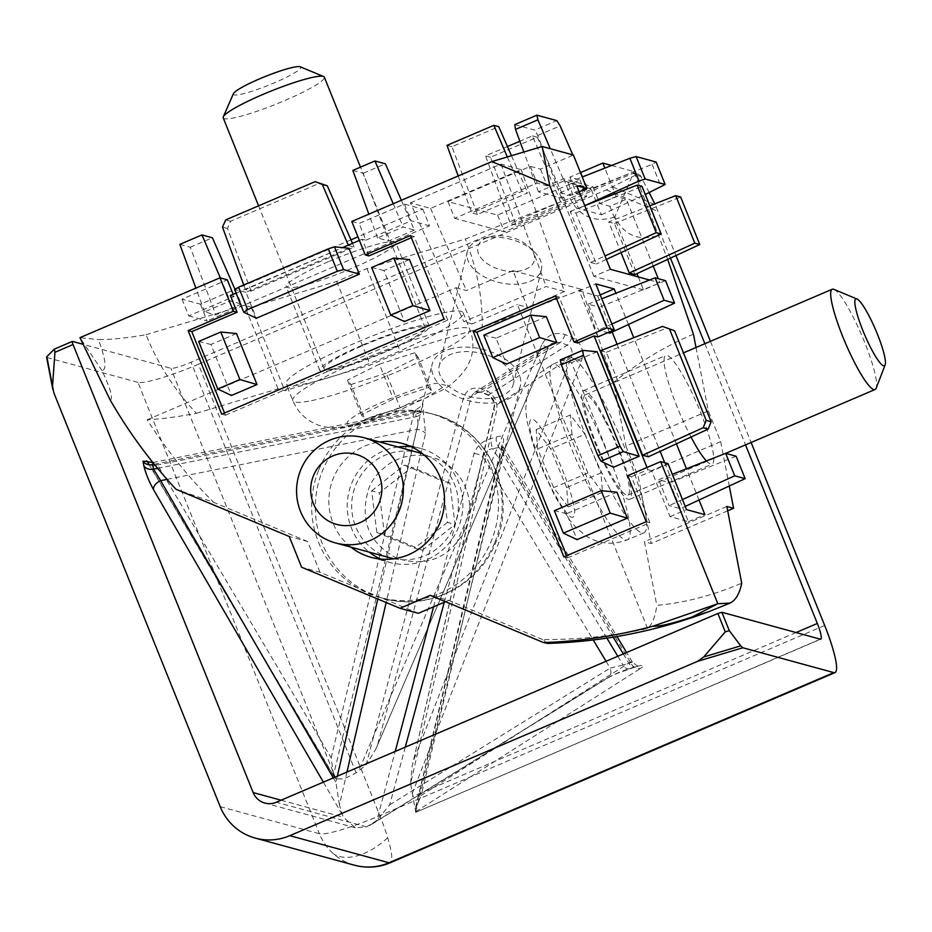 <?xml version="1.0" encoding="UTF-8"?>
<svg xmlns="http://www.w3.org/2000/svg" width="932" height="932" viewBox="0 0 932 932"><rect width="100%" height="100%" fill="white"/><g stroke="black" fill="none" stroke-linecap="round" stroke-linejoin="round"><path stroke-width="0.7" stroke-dasharray="4.66 3.5" d="M380.524 559.083A59.042 57.737 -74.7 0 0 389.494 562.38A59.042 57.737 -74.7 0 0 426.891 559.748A59.042 57.737 -74.7 0 0 462.785 501.358A59.042 57.737 -74.7 0 0 420.612 448.455A59.042 57.737 -74.7 0 0 411.21 446.731M397.999 446.987A59.042 57.737 -74.7 0 0 383.215 451.088A59.042 57.737 -74.7 0 0 369.27 552.14M350.898 547.131A59.042 57.737 105.3 0 1 364.843 446.067A59.042 57.737 105.3 0 1 379.627 441.966M706.409 460.921A59.042 9.774 66.9 0 0 712.118 464.101A59.042 9.774 66.9 0 0 700.852 413.074A59.042 9.774 66.9 0 0 665.704 355.511A59.042 9.774 66.9 0 0 676.97 406.55A59.042 9.774 66.9 0 0 690.996 437.038M618.475 448.28A59.042 9.774 66.9 0 0 583.327 390.729A59.042 9.774 66.9 0 0 594.593 441.756A59.042 9.774 66.9 0 0 629.752 499.319A59.042 9.774 66.9 0 0 618.475 448.28M329.043 261.426A59.042 7.584 -21.9 0 1 395.774 242.67A59.042 7.584 -21.9 0 1 352.925 267.95A59.042 7.584 -21.9 0 1 286.194 286.718A59.042 7.584 -21.9 0 1 329.043 261.426M362.641 345.015A59.042 7.584 -21.9 0 1 429.372 326.258A59.042 7.584 -21.9 0 1 386.524 351.539A59.042 7.584 -21.9 0 1 319.804 370.307A59.042 7.584 -21.9 0 1 362.641 345.015M577.654 342.976L559.165 297.005L555.495 296.003M559.165 297.005L556.381 298.193M566.633 555.705L567.518 557.907L563.848 556.893M567.518 557.907L649.895 522.689L646.214 521.687M649.895 522.689L631.407 476.718L627.737 475.704M664.714 462.726L688.41 521.664L670.038 516.643L651.561 470.672L668.034 463.635M651.561 470.672L647.891 469.67L631.407 476.718M699.023 500.03L686.453 468.761M676.411 443.795L633.76 337.699M628.459 324.499L615.889 293.231M696.018 347.496L708.308 410.896L720.669 441.628L729.278 486.015M611.602 165.465L634.028 171.593L667.65 259.399M653.216 266.086L626.351 199.262L616.238 196.501L604.833 168.121M649.557 280.008L659.949 282.839L658.283 278.691M547.678 643.406L542.634 639.55A491.292 480.376 -74.7 0 0 647.589 628.494C652.295 624.312 655.371 616.588 656.804 605.322C684.286 602.934 712.596 595.56 741.721 583.187M542.634 639.55L448.676 600.359L430.304 595.338M448.676 600.359L445.543 601.699M418.386 613.303L319.979 572.26L301.607 567.239M319.979 572.26L307.63 541.527L289.258 536.506M307.63 541.527L213.661 502.336L175.985 489.265M110.069 399.77C113.459 399.129 110.803 389.448 102.089 370.726C106.912 369.398 105.689 359.041 98.408 339.632C110.757 339.667 126.624 338.025 146.021 334.739C157.823 363.958 174.61 390.147 196.407 413.295C176.789 416.988 160.374 419.144 147.151 419.773A491.292 480.376 -74.7 0 0 213.661 502.336M102.089 370.726L79.942 337.675L98.408 339.632M580.578 172.56L569.848 177.15L579.96 179.911L497.583 215.117L447.989 201.58L530.355 166.362L540.467 169.123L573.413 155.038M146.021 334.739L244.417 305.242L251.174 307.094L336.662 281.464L366.952 268.521L465.336 239.023L569.988 198.283L634.028 171.593L614.829 217.04C624.207 235.516 638.851 241.609 658.773 235.307M350.956 239.839L200.392 304.205L182.02 299.184L227.326 279.821M351.772 221.466L359.123 223.47L404.43 204.108L422.802 209.129L357.958 236.845M410.383 202.85L500.997 164.114L521.209 169.636L430.596 208.372L410.383 202.85L463.833 321.691L546.164 286.497L564.524 291.518L521.209 169.636M230.367 295.537L234.049 296.539L233.163 294.337M224.507 413.004L225.393 415.206L221.711 414.204M225.393 415.206L447.803 320.119L444.121 319.117M447.803 320.119L414.192 236.542L410.523 235.54M414.192 236.542L411.408 237.73M368.897 255.904L362.175 239.186L365.845 240.188L359.123 223.47M647.006 467.48L647.891 469.67M616.902 492.201L566.621 513.695L577.048 539.651M597.132 351.76L571.561 362.699L613.571 467.223M546.338 316.67L496.057 338.165L506.484 364.109M597.796 336.93L579.32 290.959L595.793 283.922M579.32 290.959L597.68 295.98L600.208 294.908M597.68 295.98L612.184 332.037M617.089 344.246L660.136 451.333M688.41 521.664L704.883 514.627M670.038 516.643L686.511 509.606M726.843 506.46L644.466 541.667L656.804 605.322M727.682 510.829L651.223 543.519L644.466 541.667M720.669 441.628L638.292 476.846L651.223 543.519M708.308 410.896L625.943 446.113L638.292 476.846M693.431 334.157C664.633 346.506 638.024 362.606 613.594 382.458L625.943 446.113M569.988 198.283C579.669 216.923 594.616 223.179 614.829 217.04M613.594 382.458L581.859 289.468L482.17 327.645C482.718 298.135 477.114 268.591 465.336 239.023M540.467 169.123L547.189 185.841L563.662 178.793L593.043 186.819L576.57 193.868L569.848 177.15M593.043 186.819L599.765 203.537L609.866 206.298L626.351 199.262M616.238 196.501L599.765 203.537M609.866 206.298L636.94 273.624M638.257 276.921L643.476 289.887L659.949 282.839M643.476 289.887L593.882 276.338L610.355 269.29M593.882 276.338L560.272 192.749L576.745 185.713M560.272 192.749L570.384 195.51L579.18 191.747M563.662 178.793L570.384 195.51M647.589 628.494L517.377 304.589L527.477 307.35L512.973 270.653L581.859 289.468M147.151 419.773L456.051 287.708L472.105 323.952L517.377 304.589M196.407 413.295L278.027 388.83L284.773 390.683L370.26 365.053L400.55 352.11L482.17 327.645M512.973 270.653L466.431 290.551L456.051 287.708M278.027 388.83L244.417 305.242M530.355 166.362L537.077 183.08L547.189 185.841M447.989 201.58L454.711 218.298L537.077 183.08M497.583 215.117L504.305 231.835L454.711 218.298M579.96 179.911L586.671 196.629L504.305 231.835M576.57 193.868L586.671 196.629M366.952 268.521L400.55 352.11M336.662 281.464L370.26 365.053M251.174 307.094L284.773 390.683M182.02 299.184L188.742 315.901L234.049 296.539M200.392 304.205L207.114 320.923L188.742 315.901M422.802 209.129L429.524 225.847L207.114 320.923M404.43 204.108L411.152 220.826L429.524 225.847M365.845 240.188L411.152 220.826M500.997 164.114L546.164 286.497M430.596 208.372L466.431 290.551M472.105 323.952L463.833 321.691M564.524 291.518L527.477 307.35M236.064 293.102L342.452 247.621M359.379 240.386L362.175 239.186M236.507 333.54L210.923 344.467L231.439 395.494M409.486 259.585L383.914 270.525L404.43 321.552M348.941 248.25L245.931 292.287L256.37 318.231M680.337 508.686L669.898 482.741L658.691 479.677L669.118 505.622L680.337 508.686L685.23 506.414M609.773 333.155L599.334 307.199L588.127 304.135L598.554 330.091L607.862 332.631M648.357 456.797L606.336 352.273L600.639 350.712M566.621 513.695L554.354 510.689M560.237 359.927L571.561 362.699M496.057 338.165L483.79 335.159M634.937 274.556L614.433 223.529L608.724 221.967L621.038 252.584M591.005 188.846L568.031 182.579L578.469 208.523L601.443 214.803L591.005 188.846L652.12 164.37L656.128 162.028M590.667 262.451L596.364 264.012L575.86 212.985L570.151 211.424L590.667 262.451L604.984 255.951M564 180.89L586.974 187.169L561.402 198.108L538.428 191.829L564 180.89L550.241 148.701M477.464 214.418L471.767 212.869L522.048 191.363L527.757 192.924L477.464 214.418L451.927 146.708L498.76 126.682M516.037 224.962L510.34 223.4L560.621 201.906L566.33 203.467L516.037 224.962L490.5 157.252L537.333 137.225L566.33 203.467M241.4 304.018L215.828 314.946L204.609 311.882L230.181 300.954L241.4 304.018L234.969 289.316M414.39 230.064L388.807 240.992L377.6 237.928L403.172 227L414.39 230.064L401.343 200.275M348.417 245.512L354.113 247.073L251.116 291.11L245.407 289.549L348.253 245.139M198.667 341.473L210.923 344.467M371.647 267.519L383.914 270.525M245.931 292.287L234.619 289.514M736.117 456.214L669.898 482.741M658.691 479.677L672.333 474.318M682.48 499.552L669.118 505.622M665.553 280.672L599.334 307.199M588.127 304.135L601.769 298.788M611.916 324.021L598.554 330.091M606.336 352.273L667.452 327.784M614.433 223.529L680.651 197.001M649.849 205.809L608.724 221.967M568.031 182.579L582.244 176.998M570.151 211.424L584.783 205.681L578.469 208.523M601.443 214.803L645.293 194.485M606.371 259.387L596.364 264.012M575.86 212.985L642.078 186.458M586.974 187.169L582.477 176.905M579.087 169.146L572.842 154.875M538.428 191.829L523.819 152.009M514.79 124.632L534.723 130.084L556.847 120.624M561.402 198.108L537.776 135.466L534.723 130.084M522.048 191.363L507.334 156.949M458.218 175.962L471.767 212.869M511.458 155.714L527.757 192.924M560.621 201.906L532.405 135.874L519.87 141.233M507.451 146.545L485.56 155.9L510.34 223.4M204.609 311.882L195.883 288.116M179.841 244.382L190.279 247.236L215.828 314.946M220.336 277.911L230.181 300.954M377.6 237.928L368.874 214.162M352.82 170.428L363.27 173.282L388.807 240.992M393.234 203.747L403.172 227M251.116 291.11L227.49 228.48L230.647 221.234L320.049 183.01M352.482 243.334L354.113 247.073M243.73 284.982L245.407 289.549M652.12 164.37L661.254 187.087M537.776 135.466L560.155 125.902M451.927 146.708L446.987 145.357M532.405 135.874L537.333 137.225M490.5 157.252L485.56 155.9M190.279 247.236L212.403 237.776M363.27 173.282L385.394 163.822M222.492 227.117L227.49 228.48M225.719 219.882L230.647 221.234M824.669 625.465L379.837 815.628A54.499 7.002 -21.9 0 1 319.396 833.744L137.948 382.376A54.499 7.002 158.1 0 0 198.388 364.261L379.837 815.628A54.499 9.029 -113.1 0 1 387.7 837.74A54.499 9.029 -113.1 0 1 390.24 862.741M220.208 806.658L319.396 833.744A54.499 53.299 -74.7 0 0 333.633 853.945A54.499 53.299 -74.7 0 0 354.463 865.199M649.243 192.656L640.179 175.158L632.572 173.503L191.048 362.257A18.162 2.33 158.1 0 1 170.894 368.291L83.169 344.327M632.572 173.503A3.635 3.553 105.3 0 1 637.208 175.437L670.446 258.106M433.578 606.814L474.062 453.593C476.811 445.869 482.625 440.824 491.49 438.483L496.383 437.015C502.814 434.766 504.911 437.434 502.697 445.007L415.474 808.906L415.684 812.18L410.569 783.567L496.325 412.119C498.329 403.463 495.37 396.403 487.448 390.927L481.809 388.574C472.14 386.698 465.988 389.96 463.355 398.372L366.066 765.009L356.117 772.884L343.943 778.942L335.974 778.931L333.574 774.748L421.194 411.012C422.417 403.032 422.93 401.459 422.72 406.282L425.516 433.345L386.151 602.503M333.574 774.748L331.163 757.832L157.625 464.952A9.087 5.569 149.4 0 1 149.551 464.87A9.087 5.569 149.4 0 1 148.712 463.903L148.712 463.903A9.087 5.569 149.4 0 1 148.293 462.796L335.159 778.185M412.165 793.586L581.335 361.348C584.504 350.49 581.37 342.522 571.957 337.419L565.188 334.6C554.959 331.501 547.154 334.914 541.772 344.852L548.284 347.939L375.724 749.293L366.066 765.009M449.469 349.209A45.423 26.62 -166.2 0 1 498.946 355.372A45.423 26.62 -166.2 0 1 520.359 385.953A45.423 26.62 -166.2 0 1 503.035 401.04A45.423 26.62 -166.2 0 1 453.546 394.877A45.423 26.62 -166.2 0 1 432.133 364.296A45.423 26.62 -166.2 0 1 449.469 349.209M820.358 639.177L415.649 812.354L820.789 639.166M534.257 251.78A38.154 22.356 -166.2 0 1 541.387 269.837A38.154 22.356 -166.2 0 1 526.836 282.512A38.154 22.356 -166.2 0 1 474.411 269.709A38.154 22.356 -166.2 0 1 467.282 251.652A38.154 22.356 -166.2 0 1 481.832 238.976A38.154 22.356 -166.2 0 1 482.601 238.755A38.154 22.356 -166.2 0 1 533.78 251.325A38.154 22.356 -166.2 0 1 534.257 251.78M498.748 396.892A38.154 22.356 13.8 0 0 513.299 384.217A38.154 22.356 13.8 0 0 495.311 358.529A38.154 22.356 13.8 0 0 453.744 353.356A38.154 22.356 13.8 0 0 439.193 366.031A38.154 22.356 13.8 0 0 457.181 391.72A38.154 22.356 13.8 0 0 498.748 396.892M483.289 260.424A29.067 17.032 -166.2 0 1 489.521 236.845A29.067 17.032 -166.2 0 1 528.526 246.421A29.067 17.032 -166.2 0 1 528.887 246.759A29.067 17.032 -166.2 0 1 523.225 270.175A29.067 17.032 -166.2 0 1 483.289 260.424M137.948 382.376L46.996 357.538L53.823 392.78M46.996 356.49L46.996 357.538M198.388 364.261L606.266 189.895L636.614 174.61M612.615 186.948L655.231 204.725L675.956 255.554M710.44 341.333L751.11 442.49M346.972 772.046L339.423 804.899L342.207 814.556L343.395 817.213L355.372 827.779L366.591 826.894L376.819 820.498L395.203 751.437M704.86 343.71L745.53 444.879M655.231 204.725L654.8 203.863M331.163 757.832L413.761 413.773L157.625 464.952L152.953 462.61M339.423 804.899L335.928 782.414L337.349 776.158M405.28 747.126L389.681 804.84L376.819 820.498M389.681 804.84L610.169 668.116A9.087 7.258 -121.8 0 1 607.897 677.89L607.897 677.89A9.087 7.258 -121.8 0 1 606.464 678.531L369.049 825.752M606.056 661.289L610.169 668.116L623.065 665.029A9.087 5.219 -106.7 0 0 629.17 668.815L629.17 668.815A9.087 5.219 -106.7 0 0 629.927 668.477C620.863 671.366 613.046 674.721 606.464 678.531M617.788 656.279L623.065 665.029L628.937 663.269C632.851 662.046 633.306 661.65 630.288 662.093A9.087 7.433 57.5 0 0 640.832 668.232C645.41 665.029 643.732 664.516 635.799 666.706L629.927 668.477M623.31 653.914L628.937 663.269A9.087 5.219 -106.7 0 0 635.042 667.056L639.212 666.054C639.34 667.335 637.034 665.972 632.292 661.953L630.288 662.093L421.206 795.392L503.292 451.111L502.721 446.731L492.842 448.711A9.087 4.986 77.9 0 1 491.49 438.483M415.474 808.906L421.206 795.392M565.188 334.6A9.087 1.887 -67.4 0 1 560.493 342.347L552.21 343.279L548.086 347.916L471.406 396.496A9.087 5.301 -165 0 1 463.355 398.372M581.335 361.348L571.246 357.573C573.227 351.818 571.899 347.683 567.262 345.166L560.493 342.347L481.879 392.151A9.087 1.258 -68.6 0 1 481.413 392.36A9.087 1.258 -68.6 0 1 481.809 388.574M377.856 743.841L471.406 396.496L474.004 392.826L481.879 392.151L488.636 394.97C493.168 398.174 495.137 401.902 494.566 406.154L412.154 766.279L410.569 783.567M377.775 599.008L416.802 429.466C418.573 424.852 418.34 420.6 416.115 416.709A9.087 7.095 162.3 0 0 423.454 410.103M422.546 403.346L422.72 406.282A9.087 7.083 175.7 0 1 415.229 412.13L415.521 410.057C421.334 406.41 423.676 404.185 422.546 403.346L432.133 364.296M444.284 602.235L483.172 457.146A9.087 5.277 15 0 0 474.062 453.593M167.038 479.374L416.802 429.466A9.087 5.219 -167 0 1 425.516 433.345M496.383 437.015A9.087 5.429 -111.5 0 0 498.713 446.952L613.209 637.139M606.872 638.129L492.842 448.711C487.296 449.364 484.069 452.171 483.172 457.146L593.23 639.969M157.636 468.353L416.115 416.709L415.229 412.13C416.091 408.962 415.59 409.509 413.761 413.773A9.087 5.452 13.6 0 0 421.194 411.012M630.288 662.093L503.292 451.111A9.087 5.441 -166.7 0 1 501.626 446.801L501.626 446.801A9.087 5.441 -166.7 0 1 502.697 445.007M571.957 337.419A9.087 1.887 -67.4 0 1 567.262 345.166L488.636 394.97A9.087 2.505 -66.1 0 1 487.82 395.04L487.82 395.04A9.087 2.505 -66.1 0 1 487.448 390.927M414.146 758.974L571.246 357.573L494.566 406.154A9.087 5.242 12.8 0 0 493.96 407.412L493.96 407.412A9.087 5.242 12.8 0 0 496.325 412.119M333.12 368.955A54.499 7.002 -21.9 0 1 324.01 368.606A54.499 7.002 -21.9 0 1 358.109 347.648A54.499 7.002 -21.9 0 1 416.056 327.598A54.499 7.002 -21.9 0 1 425.155 327.947A54.499 7.002 -21.9 0 1 391.067 348.906A54.499 7.002 -21.9 0 1 333.12 368.955M223.214 117.851A54.499 7.002 158.1 0 0 232.313 118.201A54.499 7.002 158.1 0 0 302.842 92.233A54.499 7.002 158.1 0 0 324.348 77.193M233.408 93.678A36.336 4.672 158.1 0 0 250.312 91.767A36.336 4.672 158.1 0 0 286.439 77.274A36.336 4.672 158.1 0 0 300.267 66.801M447.162 312.092A95.379 12.256 158.1 0 0 345.749 347.182A95.379 12.256 158.1 0 0 286.089 383.856A95.379 12.256 158.1 0 0 302.015 384.462A95.379 12.256 158.1 0 0 403.416 349.383A95.379 12.256 158.1 0 0 463.088 312.698A95.379 12.256 158.1 0 0 447.162 312.092M400.178 407.878L364.843 419.365L361.43 414.926L393.351 399.012L428.685 387.526L432.099 391.964L400.178 407.878L386.197 373.115L418.118 357.189L432.099 391.964M361.43 414.926L347.45 380.163L350.863 384.59L364.843 419.365M350.863 384.59L386.197 373.115M418.118 357.189L414.705 352.762L428.685 387.526M414.705 352.762L379.371 364.237L393.351 399.012M379.371 364.237L347.45 380.163M394.026 558.792A54.499 53.299 -74.7 0 0 454.268 525.916A54.499 53.299 -74.7 0 0 422.685 453.849M419.412 452.836A54.499 53.299 -74.7 0 0 355.838 484.92A54.499 53.299 -74.7 0 0 390.694 558M318.93 469.553A95.379 93.258 105.3 0 1 430.188 413.4A95.379 93.258 105.3 0 1 491.176 541.282A95.379 93.258 105.3 0 1 379.918 597.424A95.379 93.258 105.3 0 1 318.93 469.553M422.336 550.23L455.061 524.506L449.9 483.009L412.014 467.235L379.289 492.946L384.45 534.444L422.336 550.23L414.693 548.144L376.808 532.358L384.45 534.444M449.9 483.009L442.257 480.924L447.418 522.421L455.061 524.506M447.418 522.421L414.693 548.144M376.808 532.358L371.647 490.861L379.289 492.946M371.647 490.861L404.372 465.138L412.014 467.235M404.372 465.138L442.257 480.924M604.612 419.866A54.499 9.029 66.9 0 0 585.11 394.912A54.499 9.029 66.9 0 0 608.468 470.171A54.499 9.029 66.9 0 0 627.958 495.137A54.499 9.029 66.9 0 0 604.612 419.866M833.93 289.374A54.499 9.029 -113.1 0 1 851.732 314.224A54.499 9.029 -113.1 0 1 876.558 382.866A54.499 9.029 -113.1 0 1 876.173 388.19M609.912 489.032A95.379 15.797 -113.1 0 1 569.044 357.317A95.379 15.797 -113.1 0 1 603.167 401.005A95.379 15.797 -113.1 0 1 644.035 532.731A95.379 15.797 -113.1 0 1 609.912 489.032M566.691 487.576L550.684 448.898L536.168 429.594L537.648 448.944L553.655 487.622L568.182 506.938L566.691 487.576L600.965 472.932L602.445 492.294L568.182 506.938M536.168 429.594L570.431 414.938L584.958 434.254L550.684 448.898M584.958 434.254L600.965 472.932M602.445 492.294L587.917 472.978L553.655 487.622M587.917 472.978L571.922 434.3L537.648 448.944M571.922 434.3L570.431 414.938M387.7 837.74A54.499 31.164 134.1 0 1 358.284 855.518A54.499 31.164 -45.9 0 1 333.633 853.945M637.208 175.437L641.251 176.544M541.772 344.852L358.471 771.195M72.44 341.403L54.336 349.139M606.266 189.895L658.283 211.587M281.115 800.204L343.395 817.213M342.207 814.556L323.381 782.134M147.489 461.48L148.293 462.796M335.974 778.931L170.894 368.291M366.591 826.894L276.35 802.242M415.684 811.772L640.832 668.232M796.079 632.537L412.643 796.464M356.117 772.884L191.048 362.257M333.307 777.894L335.928 782.414M372.089 824.109L607.897 677.89L615.271 674.116L635.042 667.056A9.087 5.219 -106.7 0 0 635.799 666.706M154.293 464.264L415.229 412.13M308.737 401.179A95.379 12.256 -21.9 0 1 292.811 400.574A95.379 12.256 -21.9 0 1 352.471 363.899A95.379 12.256 -21.9 0 1 453.884 328.81A95.379 12.256 -21.9 0 1 469.81 329.415A95.379 12.256 -21.9 0 1 410.138 366.101A95.379 12.256 -21.9 0 1 308.737 401.179M355.989 423.78C343.943 426.483 340.495 422.709 368.187 408.647C396.205 394.632 431.306 383.471 437.539 383.11L445.799 385.394L425.342 398.244L355.989 423.78M494.857 542.296A95.379 93.258 -74.7 0 0 433.858 414.414A95.379 93.258 -74.7 0 0 322.6 470.555A95.379 93.258 -74.7 0 0 383.588 598.437A95.379 93.258 -74.7 0 0 494.857 542.296M465.569 528.887C469.984 517.866 470.823 506.6 468.085 495.113C463.472 478.174 453.278 466.186 437.504 459.161C421.392 452.905 405.781 454.14 390.648 462.866C379.394 470.578 372.101 479.141 368.781 488.578C359.309 519.881 368.664 543.123 396.857 558.303C427.45 567.6 450.354 557.802 465.569 528.887M586.694 408.053A95.379 15.797 66.9 0 0 552.571 364.365A95.379 15.797 66.9 0 0 593.439 496.08A95.379 15.797 66.9 0 0 627.562 539.768A95.379 15.797 66.9 0 0 586.694 408.053M550.276 443.527C541.993 426.961 528.957 409.393 529.656 425.493C530.879 442.385 547.352 481.506 554.062 492.993C567.623 517.505 574.496 523.516 574.683 511.039C572.201 493.471 564.058 470.975 550.276 443.527M402.24 443.446L420.612 448.455M583.327 390.729L665.704 355.511M429.372 326.258L395.774 242.67M371.122 557.359L389.494 562.38M629.752 499.319L712.118 464.101M319.804 370.307L286.194 286.718M148.712 463.903L334.332 777.195M415.66 812.32L520.359 385.953M541.387 269.837L513.299 384.217M489.521 236.845L482.601 238.755M528.526 246.421L533.78 251.325M638.769 174.4L634.878 173.34M152.883 462.528L415.521 410.057M355.372 827.779L264.839 803.046M632.292 661.953L626.607 652.505M375.724 749.293L548.284 347.939L552.21 343.279L474.004 392.826C475.588 391.591 478.058 391.44 481.413 392.36L487.82 395.04C492.853 398.826 494.904 402.95 493.96 407.412L412.154 766.279M415.742 806.937L501.987 444.611L616.972 636.509M467.282 251.652L439.193 366.031M324.01 368.606L258.583 205.832M463.088 312.698L469.81 329.415C473.642 339.365 473.887 349.325 470.567 359.309L467.235 366.754C459.057 378.625 449.236 387.153 437.795 392.337L399.164 410.278C382.761 416.522 371.472 421.369 348.009 426.437C330.254 429.466 319.21 426.716 310.344 421.217C302.306 416.266 296.458 409.381 292.811 400.574L286.089 383.856M425.155 327.947L360.509 167.143M379.918 597.424L383.588 598.437C427.974 611.567 479.06 585.844 495.789 542.424C518.274 492.061 487.25 427.287 433.858 414.414L430.188 413.4M585.11 394.912L683.459 352.867M644.035 532.731L627.562 539.768C612.918 545.278 599.253 544.113 586.566 536.273L576.256 527.862L569.359 519.707L554.983 496.267L543.577 472.198L532.533 442.793L526.86 420.297L525.73 409.684L526.766 396.415L529.061 388.714L532.254 382.213L539.162 373.371L552.571 364.365L569.044 357.317M627.958 495.137L725.69 453.36"/><path stroke-width="1.4" d="M411.21 446.731A59.042 57.737 -74.7 0 0 397.999 446.987M379.627 441.966A59.042 57.737 105.3 0 1 402.24 443.446A59.042 57.737 105.3 0 1 444.413 496.348A59.042 57.737 105.3 0 1 408.519 554.726A59.042 57.737 105.3 0 1 371.122 557.359A59.042 57.737 105.3 0 1 350.898 547.131M555.495 296.003L573.972 341.974L606.93 327.889L549.798 185.783L491.816 161.597L351.772 221.466L365.216 254.902L410.523 235.54L444.121 319.117L221.711 414.204L188.113 330.615L233.419 311.241L219.975 277.818L79.942 337.675L110.069 399.77A499.622 488.519 -74.7 0 0 175.985 489.265L289.258 536.506L301.607 567.239L400.026 608.293L430.304 595.338L543.577 642.579A499.622 488.519 -74.7 0 0 652.959 626.199L717.815 603.726L660.683 461.62L627.737 475.704L646.214 521.687L563.848 556.893L473.118 331.21L555.495 296.003M573.972 341.974L577.654 342.976L594.127 335.928L597.796 336.93L614.27 329.893L606.93 327.889M556.381 298.193L476.788 332.223L473.118 331.21M476.788 332.223L566.633 555.705M660.683 461.62L668.034 463.635L686.511 509.606L704.883 514.627L699.023 500.03M615.889 293.231L614.165 288.932L595.793 283.922L614.27 329.893M686.453 468.761L676.411 443.795M633.76 337.699L628.459 324.499M729.278 486.015L733.589 508.301L726.843 506.46L741.721 583.187C739.577 593.684 735.697 600.313 730.071 603.086L717.815 603.726L692.348 616.914C672.298 623.601 659.169 626.7 652.959 626.199M667.65 259.399L693.431 334.157L696.018 347.496M604.833 168.121L602.806 163.065L611.602 165.465M658.283 278.691L653.216 266.086M549.798 185.783L542.191 146.499L573.413 155.038L586.857 188.474L576.745 185.713L610.355 269.29L649.557 280.008M690.996 437.038A59.042 9.774 66.9 0 0 706.409 460.921M730.071 603.086L708.157 611.905L692.348 616.914M543.577 642.579L547.678 643.406C602.899 641.717 656.396 631.22 708.157 611.905M445.543 601.699L418.386 613.303L400.026 608.293M602.806 163.065L580.578 172.56M233.163 294.337L227.326 279.821L219.975 277.818M357.958 236.845L350.956 239.839M542.191 146.499L491.816 161.597M236.064 293.102L230.367 295.537L237.089 312.255L233.419 311.241M237.089 312.255L191.782 331.617L188.113 330.615M191.782 331.617L224.507 413.004M411.408 237.73L368.897 255.904L365.216 254.902M369.27 552.14A59.042 57.737 -74.7 0 0 380.524 559.083M594.127 335.928L647.006 467.48M627.341 518.145L616.902 492.201L601.187 490.675L554.354 510.689L563.371 533.139L577.048 539.651L627.341 518.145L610.215 513.124L563.371 533.139M639.154 456.284L597.132 351.76L582.628 350.35L583.432 355.255L620.013 446.242L597.89 455.701L600.954 461.224L613.571 467.223L639.154 456.284L623.345 451.647L620.013 446.242M556.777 342.615L546.338 316.67L530.623 315.144L483.79 335.159L492.818 357.608L506.484 364.109L556.777 342.615L539.651 337.594L492.818 357.608M600.208 294.908L614.165 288.932M612.184 332.037L617.089 344.246M660.136 451.333L664.714 462.726M733.589 508.301L727.682 510.829M636.94 273.624L638.257 276.921M579.18 191.747L586.857 188.474M342.452 247.621L359.379 240.386M239.897 379.534L217.773 388.993L231.439 395.494L257.011 384.567L236.507 333.54L220.791 332.013L239.897 379.534L257.011 384.567M412.876 305.591L390.753 315.039L404.43 321.552L430.002 310.612L409.486 259.585L393.77 258.059L412.876 305.591L430.002 310.612M359.379 274.194L348.941 248.25L334.437 246.84L328.285 248.832L337.314 271.282L343.57 269.558L359.379 274.194L256.37 318.231L243.753 312.232L247.644 309.622L238.615 287.173L234.619 289.514L243.753 312.232M607.862 332.631L609.773 333.155L674.582 303.121L664.143 300.279L611.916 324.021M642.649 455.235L648.357 456.797L708.18 429.081L711.151 421.753L706.211 420.402L703.182 427.718L642.649 455.235L600.639 350.712L662.466 326.421L674.57 330.767L662.466 326.421M597.89 455.701L561.309 364.715L583.432 355.255M582.628 350.35L560.237 359.927L561.309 364.715M621.038 252.584L629.24 272.994L634.937 274.556L699.757 244.522L694.818 243.17L675.712 195.65L649.849 205.809M217.773 388.993L198.667 341.473L220.791 332.013M390.753 315.039L371.647 267.519L393.77 258.059M238.615 287.173L328.285 248.832M337.314 271.282L247.644 309.622M672.333 474.318L725.678 453.36L736.117 456.214L745.146 478.664L734.707 475.809L682.48 499.552M685.23 506.414L745.146 478.664M601.769 298.788L655.114 277.829L665.553 280.672L674.582 303.121M706.211 420.402L669.642 329.415M674.57 330.767L711.151 421.753M610.215 513.124L601.187 490.675M623.345 451.647L600.954 461.224M539.651 337.594L530.623 315.144M675.712 195.65L680.651 197.001L699.757 244.522M629.24 272.994L694.818 243.17M582.244 176.998L629.869 158.289L636.125 156.564L656.128 162.028L665.145 184.478L645.293 194.485M665.145 184.478L645.154 179.014L639.003 181.006L584.772 205.657L637.139 185.119L656.245 232.639L604.984 255.951M637.139 185.119L642.078 186.458L661.172 233.99L606.371 259.387M572.842 154.875L560.155 125.902L556.847 120.624L536.914 115.172L537.904 119.82L550.241 148.701M582.477 176.905L579.087 169.146M523.819 152.009L515.513 129.385L514.79 124.632L536.914 115.172M507.334 156.949L493.832 125.342L446.987 145.357L458.218 175.962M493.832 125.342L498.76 126.682L511.458 155.714M519.87 141.233L507.451 146.545M195.883 288.116L179.841 244.382L201.964 234.922L220.336 277.911M234.969 289.316L212.403 237.776L201.964 234.922M368.874 214.162L352.82 170.428L374.944 160.968L393.234 203.747M401.343 200.275L385.394 163.822L374.944 160.968M352.482 243.334L327.295 185.806L315.109 181.658L322.309 184.443L348.253 245.139M315.109 181.658L225.719 219.882L222.492 227.117L243.73 284.982M334.437 246.84L343.57 269.558M734.707 475.809L725.678 453.36L875.09 389.494A54.499 9.029 -113.1 0 1 855.588 364.529A54.499 9.029 -113.1 0 1 830.762 295.887A54.499 9.029 -113.1 0 1 832.241 289.258A54.499 9.029 -113.1 0 1 833.93 289.374L856.986 298.997A36.336 6.023 -113.1 0 1 873.587 325.245A36.336 6.023 -113.1 0 1 885.4 361.325A36.336 6.023 -113.1 0 1 885.144 364.878A36.336 6.023 -113.1 0 1 869.241 344.817A36.336 6.023 -113.1 0 1 854.877 303.343A36.336 6.023 -113.1 0 1 856.986 298.997M664.143 300.279L655.114 277.829M708.18 429.081L703.182 427.718M639.003 181.006L629.869 158.289M645.154 179.014L636.125 156.564M661.172 233.99L656.245 232.639M537.904 119.82L515.513 129.385M327.295 185.806L322.309 184.443M751.11 442.49L824.669 625.465A54.499 9.029 -113.1 0 1 835.072 672.578L390.24 862.741A54.499 9.029 -113.1 0 1 388.982 862.776L289.794 835.678A54.499 53.299 105.3 0 1 255.263 838.101A54.499 53.299 105.3 0 1 220.208 806.658L53.823 392.78L46.996 357.538M390.24 862.741C378.695 867.576 366.765 868.403 354.463 865.199L354.463 865.199A54.499 53.299 -74.7 0 0 388.982 862.776L833.802 672.613L742.851 647.763L740.754 645.841L703.742 656.943L697.66 661.312L742.851 647.763M703.742 656.943L725.259 631.861L717.873 613.489L276.35 802.242A18.162 17.766 105.3 0 1 253.155 792.573L73.046 344.537A3.635 0.606 -113.1 0 1 72.521 343.069A3.635 0.606 -113.1 0 1 72.358 341.403A3.635 0.606 -113.1 0 1 72.44 341.403L83.169 344.327M73.046 344.537L54.941 352.284L54.336 349.139L46.996 356.49M148.712 463.903L146.627 460.827C145.905 461.491 148.141 462.027 153.314 462.447M54.941 352.284L52.588 385.359M289.794 835.678L697.66 661.312M675.956 255.554L710.44 341.333M72.358 341.403L54.336 349.139M717.873 613.489L721.904 612.277L820.358 639.177A18.162 3.006 66.9 0 0 820.789 639.166A18.162 3.006 66.9 0 0 817.317 623.461L796.079 632.537M725.259 631.861L729.29 630.649L740.754 645.841M670.446 258.106L704.86 343.71M745.53 444.879L817.317 623.461M654.8 203.863L649.243 192.656M835.072 672.578A54.499 9.029 -113.1 0 1 833.802 672.613M152.953 462.61L152.627 464.602A9.087 7.106 -11 0 1 142.969 461.165L147.489 461.48M154.293 464.264L152.627 464.602L153.512 469.18L160.665 480.644A9.087 5.336 -30.1 0 0 153.489 489.603C148.805 481.098 145.602 473.141 143.854 465.744L142.969 461.165M337.349 776.158L377.775 599.008M386.151 602.503L346.972 772.046M395.203 751.437L433.578 606.814M405.28 747.126L444.284 602.235M360.509 167.143L324.348 77.193A54.499 7.002 158.1 0 0 323.59 76.517A54.499 7.002 158.1 0 0 315.249 76.843A54.499 7.002 158.1 0 0 244.72 102.8A54.499 7.002 158.1 0 0 223.296 116.838A54.499 7.002 158.1 0 0 223.214 117.851L258.583 205.832M323.59 76.517L300.267 66.801A36.336 4.672 158.1 0 0 247.691 84.323A36.336 4.672 158.1 0 0 233.408 93.678L223.296 116.838M422.685 453.849A54.499 53.299 -74.7 0 0 419.412 452.836L364.307 437.784A54.499 53.299 105.3 0 1 370.61 439.951A54.499 53.299 105.3 0 1 399.164 510.864A54.499 53.299 105.3 0 1 335.578 542.948A54.499 53.299 105.3 0 1 329.276 540.781A54.499 53.299 105.3 0 1 300.733 469.868A54.499 53.299 105.3 0 1 364.307 437.784M332.491 522.968A36.336 35.532 105.3 0 1 313.467 475.693A36.336 35.532 105.3 0 1 360.055 455.748A36.336 35.532 105.3 0 1 379.079 503.024A36.336 35.532 105.3 0 1 332.491 522.968M335.578 542.948L390.694 558A54.499 53.299 -74.7 0 0 394.026 558.792M885.144 364.878L876.173 388.19A54.499 9.029 -113.1 0 1 875.09 389.494M253.155 792.573L281.115 800.204M323.381 782.134L153.489 489.603M729.29 630.649L721.904 612.277M157.636 468.353L153.512 469.18A9.087 7.106 -11 0 1 143.854 465.744M167.038 479.374L160.665 480.644L333.307 777.894M593.23 639.969L606.056 661.289M617.788 656.279L606.872 638.129M613.209 637.139L623.31 653.914M354.463 865.199L255.263 838.101M46.6 357.224L52.856 389.506M616.972 636.509L626.607 652.505M683.459 352.867L832.241 289.258"/></g></svg>
